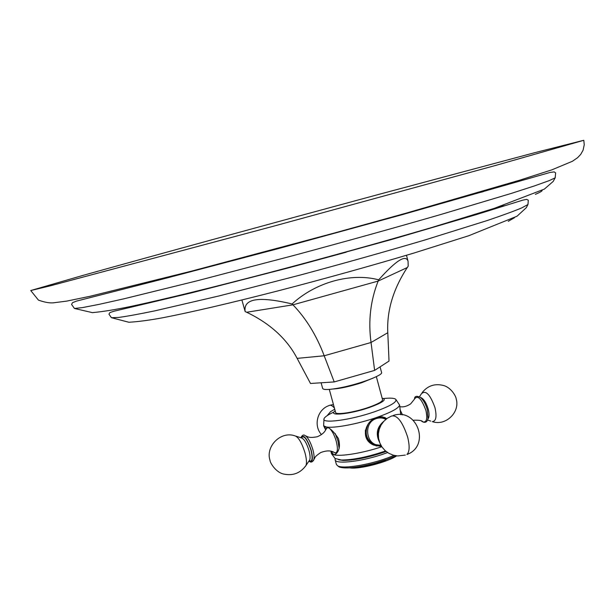 <?xml version="1.0" encoding="UTF-8"?>
<svg xmlns="http://www.w3.org/2000/svg" width="615" height="615" viewBox="0 0 615 615"><rect width="100%" height="100%" fill="white"/><g stroke="black" fill="none" stroke-linecap="round" stroke-linejoin="round"><path stroke-width="0.92" d="M583.804 140.281L534.881 152.643L378.671 194.432C273.76 222.776 156.133 254.941 83.294 275.305L30.75 290.541L50.568 285.76L272.345 226.52L496.251 165.258L583.804 140.281L584.25 144.771L583.074 150.237L580.675 154.434L577.662 157.632L572.473 161.245L551.84 169.855L519.544 180.241L405.577 213.305L333.899 233.154L191.296 271.2L89.89 296.322L66.789 301.096L53.582 302.803C49.754 303.226 44.703 302.334 38.438 300.112L30.75 290.541M334.222 381.93L324.197 355.778L297.137 358.376L310.506 383.476L334.222 381.93L374.62 370.391L389.026 361.067L387.788 332.707C386.697 310.829 393.185 289.111 407.276 267.54L408.206 266.172L408.037 261.206C405.808 254.256 396.022 260.46 378.686 279.833C351.027 272.46 315.572 282.247 292.094 303.971C258.846 296.007 243.202 298.544 245.154 311.567L241.895 299.989M297.137 358.376C286.974 338.934 270.154 323.567 246.684 312.259L245.154 311.567M374.62 370.391L371.045 342.493L324.197 355.778C316.594 335.544 306.178 318.555 292.963 304.825L292.094 303.971M387.788 332.707L371.045 342.493C368.108 320.999 370.476 300.527 378.156 281.07L378.686 279.833M321.107 382.784L322.675 388.488C323.598 390.087 329.571 389.833 340.579 387.727C359.614 384.044 383.268 375.173 381.584 372.482L380.07 366.863M373.036 378.125L361.666 382.73C349.989 386.443 340.403 388.542 332.9 389.034M329.302 389.418L335.613 412.473C335.705 415.202 353.933 412.473 368.362 407.461C377.802 404.147 382.53 401.564 382.553 399.719L376.342 376.641M382.138 398.166C387.227 399.427 382.884 402.564 369.108 407.576C349.674 414.356 327.203 416.424 335.19 410.92M334.083 411.981C328.126 414.679 324.789 416.916 324.059 418.684C321.115 423.996 350.604 420.137 374.443 411.796C390.41 406.092 397.482 401.902 395.668 399.227C394.146 398.074 390.133 397.836 383.629 398.52M396.029 399.688L399.612 405.085C398.766 408.206 391.155 412.319 376.78 417.424L382.223 416.762L386.866 418.592M385.528 450.972L385.082 451.133C367.685 457.007 353.11 459.959 341.356 460.005L343.147 460.42C354.302 460.381 368.124 457.583 384.606 452.017L386.128 451.471M330.901 451.241L331.439 453.609L333.645 454.716C340.403 456.791 363.073 453.094 381.784 446.728M334.645 457.96L335.083 458.506L341.356 460.005M325.65 429.939L324.997 427.048L325.981 426.887C329.763 427.725 333.899 431.607 338.404 438.541C340.449 445.721 339.457 450.995 335.436 454.339L333.645 454.716L331.377 451.349M381.6 446.452L373.966 445.168C359.844 439.825 364.88 420.991 376.78 417.424C357.63 424.104 332.93 428.647 325.981 426.887L323.621 425.734L323.982 419.269M300.989 437.78C303.518 433.921 306.908 438.034 311.167 450.119C313.196 458.736 312.635 462.518 309.491 461.473C311.098 462.688 312.558 462.05 313.865 459.559C314.35 457.237 314.011 453.908 312.843 449.565C310.421 441.731 307.715 436.981 304.725 435.312C303.464 434.621 302.288 435.212 301.196 437.088M308.953 461.089L309.491 461.473M381.139 445.691L376.026 445.921M386.443 418.907L381.869 416.724M381.223 417.247L378.148 417.024M365.418 430.093C365.095 436.635 367.586 441.362 372.89 444.268L375.926 445.237M380.793 425.549C378.517 429.001 377.718 432.783 378.402 436.888M338.665 459.782L343.147 460.42M387.619 452.555L385.659 453.27C363.565 461.335 335.413 464.786 335.106 459.751L336.42 464.517L337.85 465.955C343.093 468.984 367.893 465.14 386.989 458.175L394.092 455.4M335.198 458.606L335.106 459.751M380.009 445.045L380.7 444.899M395.983 455.776L386.943 459.42L375.719 462.98L375.711 463.449L385.613 460.312M337.996 466.062L339.149 466.962C344.892 468.991 356.346 467.861 373.52 463.572L375.719 462.98M349.458 467.869C355.901 467.807 364.003 466.508 373.774 463.979L375.711 463.449M427.994 418.784L427.348 409.813C425.688 404.07 423.404 399.95 420.483 397.459C416.955 395.745 414.979 396.014 414.548 398.251M143.618 283.976L156.371 280.156M470.198 194.894L483.129 191.734M555.307 176.828L555.168 177.85L549.18 180.633L534.466 185.907L511.096 193.471L439.925 214.766C396.106 227.404 345.261 241.572 293.847 255.44L197.507 280.717L123.661 298.867L98.7 304.448L82.356 307.615L74.461 308.461L71.571 304.44L72.532 302.68L76.329 301.15L166.465 278.118L279.241 248.368L401.072 214.996L550.187 172.415L554.215 171.908L555.629 172.93L555.168 177.85L553.177 181.44L544.375 189.097L494.222 208.37L431.246 227.658C382.115 242.079 323.152 258.438 267.371 273.121C212.067 287.589 163.99 299.374 130.834 306.447C115.497 309.629 102.682 311.697 92.388 312.643L74.461 308.461L73.823 307.638M542.115 190.373C542.33 191.027 540.078 192.357 535.357 194.355M499.434 206.671L505.361 205.548M528.124 203.135L527.939 204.534L521.72 207.908C514.079 211.122 502.616 215.319 487.334 220.501L425.357 239.85C386.766 251.266 345.184 262.974 300.604 274.951L218.571 296.046L155.072 310.806C139.174 314.096 127.067 316.31 118.741 317.432L111.453 317.694L108.947 314.157L109.901 312.605L113.644 311.313L192.08 292.725L288.358 267.909L392.139 239.343L477.04 214.381L522.558 200.213L526.617 199.368L528.316 200.221L527.939 204.534L526.317 207.67L517.03 216.219L468.815 235.714L414.302 252.934C370.853 265.911 325.158 278.626 277.219 291.079C231.332 302.857 191.196 312.266 162.721 317.763C149.468 320.223 138.183 321.714 128.873 322.26L111.453 317.694L110.577 316.579M137.114 305.109L131.441 307.139M292.371 266.833L346.16 252.219M514.448 217.733L508.251 221.285M407.276 267.54L378.156 281.07L292.963 304.825L246.684 312.259M335.167 433.498L337.958 440.932L339.149 448.466M305.839 435.974C307.646 436.473 308.384 438.418 317.263 436.742C321.691 434.897 324.589 432.437 325.942 429.362L327.634 427.517M330.317 429.147C332.738 431.953 334.729 436.027 336.282 441.37C338.127 449.181 337.666 453.009 334.883 452.855L333.761 452.233M313.389 460.743L313.865 459.559C315.441 457.591 313.504 457.437 320.646 452.594C326.688 450.272 331.439 450.365 334.883 452.855L336.789 453.132M301.327 437.888C303.864 434.828 307.077 438.887 310.967 450.065C312.935 458.552 312.335 462.126 309.153 460.789M305.332 466.439L309.706 459.966C310.391 458.052 310.152 454.916 308.991 450.549C306.608 443.008 304.087 438.795 301.411 437.918L296.03 436.181M294.839 435.797C298.39 436.957 301.773 442.631 304.986 452.817C306.554 458.705 306.885 462.926 305.986 465.478C300.443 473.096 293.071 475.964 283.869 474.096C275.412 472.428 269.762 461.942 270.039 460.404C265.311 446.713 280.432 430.854 294.839 435.797M379.417 445.575L373.636 444.43C365.956 439.394 364.226 432.43 368.462 423.535M376.403 417.554L384.221 418.069L386.205 419.092M380.747 444.983C366.371 447.359 362.258 422.674 376.372 418.569C379.67 417.493 382.822 417.77 385.828 419.399M393.123 415.502C417.101 407.199 430.923 445.883 406.907 454.5C409.598 451.879 409.836 446.044 407.622 436.988C402.533 421.744 397.167 414.764 391.509 416.055L387.404 418.215L383.875 421.237L381.115 424.965L379.263 429.209L378.394 433.767L378.571 438.403L379.786 442.892L381.977 447.005L385.036 450.534L388.811 453.286L393.116 455.131L397.721 455.969L405.316 455.069M327.218 415.602L330.47 411.719L334.721 409.198M321.476 434.597C313.173 425.557 317.417 409.444 329.033 405.577C330.409 404.67 332.2 405.5 334.406 408.053M350.573 467.946C360.106 469.253 387.558 462.065 396.652 455.869C387.581 462.05 359.229 469.56 349.712 467.854M401.157 414.733L400.473 413.08M402.525 414.917L399.965 409.559M399.696 406.6C403.086 407.391 406.738 406.469 410.666 403.84L414.033 399.712C417.285 394.415 421.237 397.959 425.888 410.351C427.671 418.815 426.641 422.674 422.805 421.905L421.49 421.083M420.399 397.39C423.551 398.512 426.164 402.441 428.248 409.19C429.408 413.933 429.308 417.193 427.948 418.969M422.098 392.678C427.771 385.613 435.005 383.245 443.807 385.574C452.048 388.073 456.307 397.405 456.153 398.751C460.351 411.996 445.898 426.333 432.307 421.636C436.05 421.26 436.942 416.616 434.974 407.699C430.139 394.253 425.58 389.656 421.306 393.908L419.461 396.783M427.594 420.014L430.754 421.098M406.477 255.271L408.037 261.206M399.612 405.085L400.765 414.702M331.439 453.609L335.083 458.506M325.604 429.839L323.621 425.734M324.997 427.048L325.619 426.841M327.157 427.294L326.427 428.232M309.706 459.966L309.33 460.52M385.144 417.57L383.675 417.324M372.89 444.268L380.977 445.406M383.76 421.36C376.941 427.11 375.519 434.021 379.486 442.085M333.445 404.547L330.132 405.208M373.52 463.572L373.774 463.979M339.149 466.962L337.85 465.955M428.24 417.024C427.725 421.513 425.911 423.135 422.805 421.905C422.459 420.568 419.284 420.014 413.28 420.237"/></g></svg>
